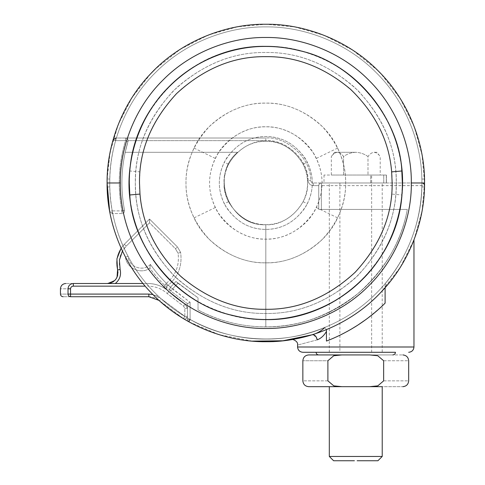 <?xml version="1.0" encoding="UTF-8"?>
<svg xmlns="http://www.w3.org/2000/svg" width="485" height="485" viewBox="0 0 485 485"><rect width="100%" height="100%" fill="white"/><g stroke="black" fill="none" stroke-linecap="round" stroke-linejoin="round"><path stroke-width="0.36" stroke-dasharray="2.42 1.82" d="M152.902 294.528L161.262 298.839L184.815 316.329L183.439 318.59C185.652 319.379 186.992 318.627 187.459 316.329L187.446 308.369L187.459 316.329C186.992 318.627 185.652 319.379 183.439 318.59L184.815 316.329L161.262 298.839L159.492 300.809L161.262 298.839C157.71 295.729 153.569 294.14 148.846 294.086L70.537 294.086L70.537 296.729C60.649 296.729 60.649 296.729 70.537 296.729L148.853 296.729C152.902 296.778 156.449 298.136 159.492 300.809L183.439 318.59L159.031 300.409M142.984 283.507L147.858 283.507C155.873 283.61 162.905 286.283 168.962 291.534L185.088 303.974L187.446 308.369L185.088 303.974L168.962 291.534C162.905 286.283 155.873 283.61 147.858 283.507L107.367 283.507L115.018 280.233L107.367 283.507L115.303 283.507C119.777 279.772 121.383 275.062 120.11 269.369C117.994 260.536 120.025 252.794 126.209 246.144L149.544 222.809L149.544 219.068L149.544 222.809L175.418 248.678L177.534 247.053L175.418 248.678L178.08 253.279C179.608 265.738 175.503 275.923 165.767 283.834C175.503 275.923 179.608 265.738 178.08 253.279L180.608 252.364L177.534 247.053L180.608 252.364C182.469 266.041 178.05 277.238 167.349 285.95C178.05 277.238 182.469 266.041 180.608 252.364C182.469 266.041 178.05 277.238 167.349 285.95C165.961 287.344 165.949 288.745 167.313 290.163C165.949 288.745 165.961 287.344 167.349 285.95C165.961 287.344 165.949 288.745 167.313 290.163L163.657 287.714L167.313 290.163C165.949 288.745 165.961 287.344 167.349 285.95L165.767 283.834L163.657 287.714L165.767 283.834L167.349 285.95C178.05 277.238 182.469 266.041 180.608 252.364L177.534 247.053L149.544 219.068L124.336 244.27L149.544 219.068L177.534 247.053L149.544 219.068L124.336 244.27C117.467 251.666 115.212 260.269 117.558 270.078C115.212 260.269 117.467 251.666 124.336 244.27L126.209 246.144L149.544 222.809L175.418 248.678L178.08 253.279L180.608 252.364L177.534 247.053L149.544 219.068L124.336 244.27L121.111 248.187M120.11 269.369L117.558 270.078C115.212 260.269 117.467 251.666 124.336 244.27L126.209 246.144L122.432 251.054M117.558 270.078L117.837 271.382L117.558 270.078M117.946 272.831L117.74 275.019L117.946 272.831M117.037 277.226L116.297 278.602M73.32 286.15L73.32 283.507C70.113 283.804 68.349 285.568 68.021 288.793C57.964 288.793 57.964 288.793 68.021 288.793L68.021 294.086C57.964 294.086 57.964 294.086 68.021 294.086L70.537 294.086L70.537 288.793C70.731 287.162 71.659 286.277 73.32 286.15L145.197 286.15M115.303 283.507L73.32 283.507C63.25 283.507 63.25 283.507 73.32 283.507M147.858 283.507C153.49 283.531 158.759 284.931 163.657 287.714C158.759 284.931 153.49 283.531 147.858 283.507C155.079 283.573 161.566 285.792 167.313 290.163C161.566 285.792 155.079 283.573 147.858 283.507L147.858 286.15C155.206 286.247 161.657 288.696 167.204 293.51C161.657 288.696 155.206 286.247 147.858 286.15L147.858 283.507M115.024 280.227L113.654 281.433M112.435 282.209L111.332 282.731M396.075 175.012L396.318 182.978C396.766 216.286 384.029 247.041 358.1 275.256C329.885 301.185 299.13 313.922 265.822 313.474C234.158 313.928 204.5 302.258 176.861 278.457C151.011 252.558 137.243 223.385 135.564 190.944L135.321 182.978C134.872 149.671 147.616 118.91 173.545 90.701C201.754 64.772 232.515 52.028 265.822 52.477C297.487 52.022 327.139 63.699 354.777 87.5C380.634 113.399 394.402 142.572 396.075 175.012L396.318 182.978C396.766 216.286 384.029 247.041 358.1 275.256C329.885 301.185 299.13 313.922 265.822 313.474C234.158 313.928 204.5 302.258 176.861 278.457C151.011 252.558 137.243 223.385 135.564 190.944L135.321 182.978C134.872 149.671 147.616 118.91 173.545 90.701C201.754 64.772 232.515 52.028 265.822 52.477C297.487 52.022 327.139 63.699 354.777 87.5C380.634 113.399 394.402 142.572 396.075 175.012M150.683 73.714L131.92 97.746L118.328 124.33L110.168 151.896L107.143 178.989C105.724 216.007 119.831 260.233 150.683 292.237C181.814 325.69 227.429 342.289 265.822 341.707C303.04 342.216 347.036 326.787 378.058 295.213C409.631 264.192 425.06 220.196 424.551 182.978L422.071 210.927L414.123 239.548L400.337 267.241L380.955 292.237C349.824 325.69 304.216 342.289 265.822 341.707C229.253 342.174 186.167 327.381 155.242 296.844C123.808 266.847 107.585 223.924 107.143 186.967C105.724 149.944 119.831 105.724 150.683 73.714C181.814 40.267 227.429 23.668 265.822 24.25C302.385 23.777 345.478 38.576 376.402 69.106C407.837 99.104 424.054 142.026 424.496 178.989L421.853 179.056L421.901 182.978C422.405 219.578 407.236 262.834 376.19 293.346C345.678 324.392 302.422 339.561 265.822 339.057C229.866 339.524 187.495 324.974 157.085 294.947C126.173 265.453 110.222 223.245 109.792 186.901L109.737 182.978C109.24 146.379 124.409 103.117 155.455 72.611C185.961 41.564 229.223 26.396 265.822 26.893C301.779 26.432 344.15 40.982 374.559 71.004C405.466 100.504 421.416 142.711 421.853 179.056M367.988 156.522C364.302 153.927 360.228 152.514 355.766 152.29C351.292 152.514 347.224 153.927 343.55 156.522L343.55 175.043L386.309 175.043L324.119 175.043L386.412 175.043L331.328 175.043L343.55 175.043L343.55 156.522C341.719 153.933 339.682 152.52 337.439 152.29L355.766 152.29C360.228 152.514 364.302 153.927 367.988 156.522L367.988 175.043L367.988 156.522C369.819 153.933 371.856 152.52 374.093 152.29C377.839 152.29 377.839 152.29 374.093 152.29C377.839 152.29 377.839 152.29 374.093 152.29C371.868 152.508 369.837 153.921 367.988 156.522M383.762 182.978L370.734 182.978L370.734 175.043L377.148 175.043L370.734 175.043C371.934 175.043 371.934 175.043 370.734 175.043C371.934 175.043 371.934 175.043 370.734 175.043L370.734 182.978L383.762 182.978L383.762 175.043L383.762 182.978M386.309 182.978L324.119 182.978L386.309 182.978L324.119 182.978L386.309 182.978L386.309 175.043L386.309 182.978M354.523 182.978L370.734 182.978L339.894 182.978L339.894 352.286L371.637 352.286L339.894 352.286M337.439 152.29C333.698 152.29 333.698 152.29 337.439 152.29C333.698 152.29 333.698 152.29 337.439 152.29L355.766 152.29C351.292 152.514 347.224 153.927 343.55 156.522C341.701 153.921 339.664 152.508 337.439 152.29C335.214 152.508 333.177 153.921 331.328 156.522C333.159 153.933 335.196 152.52 337.439 152.29M374.093 152.29C376.318 152.508 378.355 153.921 380.204 156.522C378.373 153.933 376.336 152.52 374.093 152.29M334.601 152.29L331.328 156.522L331.328 175.043M380.204 175.043L377.148 175.043L380.204 175.043L380.204 156.522L376.93 152.29M354.414 460.75L333.607 460.75M377.924 460.75L357.118 460.75M382.222 456.452L355.766 456.452M354.153 456.452L329.315 456.452M382.222 386.678L354.153 386.678M316.068 352.286L395.463 352.286L316.068 352.286C316.244 353.88 317.129 354.759 318.724 354.929L392.82 354.929L341.81 354.929L333.783 355.747L327.896 360.749C294.941 360.749 294.941 360.749 327.896 360.749L327.896 380.858L333.722 385.848L341.81 386.678L329.315 386.678M341.81 386.678L402.835 386.678L369.728 386.678L377.754 385.86L383.641 380.858L383.641 360.749L377.833 355.766L369.764 354.929M341.81 354.929L318.712 354.929M369.728 354.929L402.835 354.929L369.728 354.929M135.564 175.012L135.321 182.978C134.872 216.286 147.616 247.041 173.545 275.256C201.754 301.185 232.515 313.922 265.822 313.474C297.487 313.928 327.139 302.258 354.777 278.457C380.634 252.558 394.402 223.385 396.075 190.944L396.318 182.978C396.766 149.671 384.029 118.91 358.1 90.701C329.885 64.772 299.13 52.028 265.822 52.477C234.158 52.022 204.5 63.699 176.861 87.5C151.011 113.399 137.243 142.572 135.564 175.012L135.321 182.978C134.872 216.286 147.616 247.041 173.545 275.256C201.754 301.185 232.515 313.922 265.822 313.474C297.487 313.928 327.139 302.258 354.777 278.457C380.634 252.558 394.402 223.385 396.075 190.944L396.318 182.978C396.766 149.671 384.029 118.91 358.1 90.701C329.885 64.772 299.13 52.028 265.822 52.477C234.158 52.022 204.5 63.699 176.861 87.5C151.011 113.399 137.243 142.572 135.564 175.012M378.058 70.737L352.68 50.125L324.247 35.393L294.704 26.899L265.822 24.25C228.599 23.741 184.609 39.17 153.587 70.737C122.014 101.765 106.585 145.755 107.094 182.978C106.651 219.026 120.965 261.409 150.683 292.237C181.814 325.69 227.429 342.289 265.822 341.707C302.385 342.174 345.478 327.381 376.402 296.844C407.837 266.847 424.054 223.924 424.496 186.967L424.527 185.67C423.55 221.966 411.789 254.346 389.231 282.803C411.789 254.346 423.55 221.966 424.527 185.67L421.883 185.622C420.859 222.512 408.6 255.183 385.108 283.64C386.242 285.447 387.618 285.168 389.231 282.803C402.429 267.605 412.959 243.409 413.966 239.96C412.953 243.428 402.423 267.611 389.231 282.803C402.429 267.605 412.959 243.409 413.966 239.96C412.953 243.428 402.423 267.611 389.231 282.803C387.624 285.162 386.248 285.441 385.108 283.64L385.108 303.143C368.182 319.858 348.63 332.498 326.441 341.07L326.441 331.431C324.004 335.638 320.949 338.439 317.269 339.827C291.285 346.745 291.285 346.745 317.269 339.827M411.322 182.978C411.789 148.859 397.645 108.531 368.703 80.092C340.264 51.149 299.942 37.012 265.822 37.478C231.703 37.012 191.375 51.149 162.936 80.092C133.999 108.531 119.856 148.859 120.322 182.978C119.856 217.098 133.999 257.42 162.936 285.859C191.375 314.801 231.703 328.945 265.822 328.478C299.942 328.945 340.264 314.801 368.703 285.859C397.645 257.42 411.789 217.098 411.322 182.978L424.551 182.978L422.071 155.024L414.123 126.403L400.337 98.716L380.955 73.714C349.824 40.267 304.216 23.668 265.822 24.25L237.462 26.802L208.429 34.987L180.414 49.191L155.236 69.112M424.551 182.978C424.993 146.931 410.68 104.548 380.955 73.714M265.822 309.303C295.795 309.739 324.029 298.875 350.509 276.705C375.457 252.588 389.17 225.046 391.656 194.073L392.147 182.978C392.577 150.738 380.246 120.965 355.147 93.653C327.836 68.555 298.063 56.224 265.822 56.654C235.849 56.218 207.616 67.082 181.129 89.246C156.188 113.363 142.475 140.911 139.989 171.878L139.498 182.978C139.068 215.219 151.399 244.992 176.498 272.303C203.809 297.402 233.582 309.733 265.822 309.303M265.822 319.597C276.838 319.651 288.163 318.221 299.797 315.305C364.847 300.057 411.134 231.945 401.362 165.852C394.39 99.407 332.619 44.947 265.822 46.36C254.807 46.305 243.482 47.736 231.848 50.652C169.229 65.445 123.536 129.143 129.586 193.194C133.181 262.409 196.534 321.185 265.822 319.597L265.822 326.908C241.833 326.805 219.238 321.155 198.032 309.939L198.013 297.796L175.928 281.47L170.465 287.229C169.52 288.811 169.592 290.066 170.684 290.976C162.93 284.143 155.988 276.559 149.859 268.229L150.386 264.434L149.859 268.229C140.735 274.771 126.464 268.241 125.445 257.068L128.016 256.262L125.445 257.068C126.464 268.241 140.735 274.771 149.859 268.229C155.988 276.559 162.93 284.143 170.684 290.976L187.44 303.689L190.084 302.246L172.436 288.993L177.904 283.234L175.928 281.47L170.514 287.175C169.501 288.49 169.556 289.757 170.684 290.976C169.556 289.757 169.501 288.49 170.514 287.175L175.928 281.47L170.514 287.175L190.084 302.246L190.108 319.463L188.823 321.779C224.846 342.404 272.703 347.442 312.225 334.771C317.063 333.395 321.331 330.934 325.029 327.393L326.253 329.751L325.029 327.393C283.446 345.35 229.302 342.174 190.108 319.463L190.084 302.246L187.44 303.689L187.465 319.469L188.823 321.779L187.465 319.469L187.44 303.689L170.684 290.976C169.592 290.066 169.52 288.811 170.465 287.229L172.436 288.993L170.684 290.976L177.904 283.234L198.013 297.796L175.928 281.47L198.013 297.796L198.032 309.939C236.153 330.588 283.701 332.48 323.337 314.911C366.49 296.481 399.016 255.619 407.297 209.429C401.598 241.524 385.09 269.618 357.766 293.71C329.06 316.141 298.414 327.205 265.822 326.908C241.833 326.805 219.238 321.155 198.032 309.939C238.947 332.17 290.703 332.516 331.91 310.837C370.867 291 399.525 252.449 407.297 209.429C401.598 241.524 385.09 269.618 357.766 293.71C329.06 316.141 298.414 327.205 265.822 326.908L265.822 224.682C229.296 226.683 209.35 175.546 237.583 152.29C209.35 175.546 229.296 226.683 265.822 224.682L265.822 326.908L265.822 224.682C229.296 226.683 209.35 175.546 237.583 152.29L125.203 152.29L128.137 140.65C127.967 139.056 127.088 138.17 125.494 138.007L115.588 138.007L125.494 138.007C127.47 138.304 128.313 139.438 128.028 141.414C121.274 164.124 120.104 187.119 124.53 210.393C120.104 187.119 121.274 164.124 128.028 141.414C128.313 139.438 127.47 138.304 125.494 138.007C127.088 138.17 127.967 139.056 128.137 140.65L128.028 141.414L125.494 140.65C118.613 163.778 117.431 187.192 121.929 210.902L121.929 213.545C123.778 213.303 124.645 212.254 124.53 210.393C124.645 212.254 123.778 213.303 121.929 213.545L112.259 213.545L109.652 211.375C112.587 227.41 117.849 242.639 125.445 257.068C117.849 242.639 112.587 227.41 109.652 211.375L112.259 213.545L109.652 211.375L112.259 213.545L121.929 213.545C123.778 213.303 124.645 212.254 124.53 210.393C120.807 190.981 121.032 171.611 125.203 152.29L237.583 152.29L125.203 152.29L128.028 141.414L125.494 140.65L115.588 140.65L113.041 139.935C106.488 163.487 105.36 187.301 109.652 211.375L112.259 210.902C108.034 187.228 109.143 163.815 115.588 140.65L125.494 140.65L125.494 138.007L265.822 138.007L125.494 138.007L125.494 140.65C118.613 163.778 117.431 187.192 121.929 210.902L112.259 210.902L112.259 213.545L112.259 210.902L121.929 210.902L121.929 213.545C123.778 213.303 124.645 212.254 124.53 210.393C120.807 190.981 121.032 171.611 125.203 152.29L237.583 152.29C209.35 175.546 229.296 226.683 265.822 224.682C245.186 226.543 222.257 203.609 224.118 182.978C224.046 176.819 225.519 170.587 228.544 164.276C237.529 149.113 249.957 141.444 265.822 141.274C286.453 139.407 309.388 162.342 307.526 182.978C307.599 189.138 306.126 195.37 303.095 201.675C294.11 216.843 281.688 224.513 265.822 224.682C286.453 226.543 309.388 203.609 307.526 182.978C307.599 176.819 306.126 170.587 303.095 164.276C294.11 149.113 281.688 141.444 265.822 141.274C245.186 139.407 222.257 162.342 224.118 182.978C224.046 189.138 225.519 195.37 228.544 201.675C237.529 216.843 249.957 224.513 265.822 224.682L265.822 319.506C276.832 319.56 288.151 318.13 299.772 315.22C353.898 303.774 399.834 246.877 401.822 194.97L391.656 194.073M302.858 352.286L395.451 352.286M382.222 352.286L329.315 352.286L382.222 352.286L382.222 182.978L329.315 182.978L382.222 182.978M318.73 185.622L318.73 209.429L407.297 209.429L318.73 209.429L318.73 185.622L318.73 209.429L407.297 209.429L318.73 209.429L318.73 185.622C319.082 183.821 319.967 182.942 321.373 182.978C319.779 183.148 318.9 184.027 318.73 185.622C318.9 184.027 319.779 183.148 321.373 182.978L313.365 182.978C311.837 182.833 310.958 181.996 310.727 180.481C311.291 158.928 287.308 136.236 265.822 138.007C287.308 136.236 311.291 158.928 310.727 180.481C310.958 181.996 311.837 182.833 313.365 182.978L321.373 182.978C319.779 183.148 318.9 184.027 318.73 185.622L313.365 185.622C310.309 185.331 308.545 183.663 308.084 180.626L310.727 180.481L308.084 180.626C308.618 160.341 286.047 138.989 265.822 140.65L265.822 138.007L265.822 140.65C286.047 138.989 308.618 160.341 308.084 180.626C308.545 183.663 310.309 185.331 313.365 185.622L318.73 185.622M421.883 182.978L321.373 182.978L421.883 182.978L421.883 185.622L421.883 182.978M380.731 307.338L385.108 303.143C376.669 311.594 366.963 319.306 355.996 326.284C346.041 332.461 336.19 337.39 326.441 341.07L326.441 329.673M385.108 287.696L385.108 283.64C408.6 255.183 420.859 222.512 421.883 185.622L321.373 185.622L424.527 185.67M120.322 182.978L107.094 182.978L108.04 165.652M109.089 157.892L113.041 139.935L115.588 138.007L115.588 140.65L113.041 139.935M308.199 335.941L304.98 336.796M296.996 338.615L295.329 338.936M293.686 339.239L292.879 339.379M296.778 338.657L299.093 338.178M307.405 336.16L310.764 335.208M252.291 341.125L219.214 334.705L188.823 321.779M316.147 336.899L312.225 334.771M380.567 307.49L365.993 319.482M357.821 325.12L357.299 325.453M350.352 329.685L347.903 331.067M347.363 331.364L337.475 336.384M337.293 336.469L326.441 341.07L326.441 331.431M148.846 294.086L148.853 296.729M184.815 316.329L184.803 308.375L183.621 306.174L167.204 293.51L183.621 306.174L184.803 308.375L184.815 316.329L187.459 316.329L184.815 316.329M168.962 291.534L167.204 293.51L168.962 291.534M185.088 303.974L183.621 306.174L185.088 303.974M187.446 308.369L184.803 308.375L187.446 308.369M70.537 288.793L68.021 288.793M70.537 296.729C69.016 296.565 68.179 295.68 68.021 294.086M303.095 201.675L307.326 203.797C314.692 188.41 313.91 173.151 304.986 158.025C294.577 143.699 281.518 136.534 265.822 136.54C248.156 136.734 234.322 145.27 224.319 162.154C216.953 177.546 217.735 192.8 226.659 207.926C237.068 222.257 250.121 229.417 265.822 229.411C283.489 229.223 297.323 220.687 307.326 203.797M228.544 164.276L224.319 162.154M313.201 152.793C323.871 170.872 324.92 189.12 316.347 207.531C307.405 227.332 284.428 239.911 265.822 239.153C246.829 239.166 231.036 230.502 218.438 213.164C207.774 195.085 206.725 176.837 215.291 158.419C224.24 138.625 247.217 126.045 265.822 126.797C284.816 126.791 300.609 135.454 313.201 152.793M316.347 207.531L337.633 217.874C324.92 246.01 292.267 263.888 265.822 262.815C245.446 263.094 226.628 255.298 209.368 239.432C193.503 222.172 185.706 203.354 185.979 182.978C185.846 171.502 188.526 159.868 194.012 148.077C206.725 119.947 239.378 102.068 265.822 103.135C286.198 102.862 305.017 110.659 322.276 126.524C338.142 143.784 345.938 162.602 345.659 182.978C345.799 194.455 343.119 206.089 337.633 217.874M215.291 158.419L194.012 148.077M107.143 186.967L109.792 186.901M383.641 380.858C416.597 380.858 416.597 380.858 383.641 380.858M327.896 380.858C294.941 380.858 294.941 380.858 327.896 380.858M383.641 360.749C416.597 360.749 416.597 360.749 383.641 360.749M228.544 201.675L224.319 203.797C216.953 188.41 217.735 173.151 226.659 158.025C237.068 143.699 250.121 136.534 265.822 136.54C283.489 136.734 297.323 145.27 307.326 162.154C314.692 177.546 313.91 192.8 304.986 207.926C294.577 222.257 281.518 229.417 265.822 229.411C248.156 229.223 234.322 220.687 224.319 203.797M303.095 164.276L307.326 162.154M218.438 152.793C207.774 170.872 206.725 189.12 215.291 207.531C224.24 227.332 247.217 239.911 265.822 239.153C284.816 239.166 300.609 230.502 313.201 213.164C323.871 195.085 324.92 176.837 316.347 158.419C307.405 138.625 284.428 126.045 265.822 126.797C246.829 126.791 231.036 135.454 218.438 152.793M215.291 207.531L194.012 217.874C206.725 246.01 239.378 263.888 265.822 262.815C286.198 263.094 305.017 255.298 322.276 239.432C338.142 222.172 345.938 203.354 345.659 182.978C345.799 171.502 343.119 159.868 337.633 148.077C324.92 119.947 292.267 102.068 265.822 103.135C245.446 102.862 226.628 110.659 209.368 126.524C193.503 143.784 185.706 162.602 185.979 182.978C185.846 194.455 188.526 206.089 194.012 217.874M316.347 158.419L337.633 148.077M109.792 179.056L109.737 182.978C109.24 219.578 124.409 262.834 155.455 293.346C185.961 324.392 229.223 339.561 265.822 339.057C301.779 339.524 344.15 324.974 374.559 294.947C405.466 265.453 421.416 223.245 421.853 186.901L421.901 182.978C422.405 146.379 407.236 103.117 376.19 72.611C345.678 41.564 302.422 26.396 265.822 26.893C229.866 26.432 187.495 40.982 157.085 71.004C126.173 100.504 110.222 142.711 109.792 179.056L107.143 178.989M424.496 186.967L421.853 186.901M401.822 194.97L402.35 182.978C402.792 150.962 389.522 113.12 362.362 86.433C335.675 59.279 297.838 46.008 265.822 46.445C254.813 46.39 243.494 47.821 231.866 50.737C177.746 62.183 131.811 119.08 129.816 170.981L139.989 171.878M129.816 170.981L129.289 182.978C128.852 214.994 142.123 252.831 169.277 279.518C195.964 306.678 233.806 319.948 265.822 319.506M413.966 346.993L297.566 346.993M413.947 346.993C413.608 350.194 411.844 351.952 408.661 352.286M313.365 182.978L313.365 185.622L313.365 182.978M321.373 182.978L321.373 185.622L321.373 182.978M150.386 264.434C143.136 272.224 128.537 266.889 128.016 256.262C120.85 242.767 115.769 228.526 112.762 213.545C115.769 228.526 120.85 242.767 128.016 256.262C128.537 266.889 143.136 272.224 150.386 264.434C156.261 272.752 162.954 280.348 170.465 287.229C162.954 280.348 156.261 272.752 150.386 264.434M124.53 210.393L121.929 210.902L124.53 210.393M190.108 319.463L187.465 319.469L190.108 319.463C229.302 342.174 283.446 345.35 325.029 327.393M115.588 138.007L115.588 140.65C109.143 163.815 108.034 187.228 112.259 210.902L109.652 211.375M128.137 140.65L265.822 140.65L128.137 140.65M321.373 209.429L321.373 185.622L321.373 209.429M386.412 175.043L386.412 182.978L386.412 175.043M324.022 175.043L324.022 182.978M371.637 352.286L371.637 175.043M329.315 352.286L329.315 182.978M291.449 339.621L291.77 339.567"/><path stroke-width="0.73" d="M159.031 300.409L148.853 296.729L70.537 296.729C60.649 296.729 60.649 296.729 70.537 296.729L70.537 294.086L148.846 294.086L152.902 294.528M111.332 282.731L107.367 283.507C115.157 282.367 118.558 277.893 117.558 270.078L116.909 258.869L121.111 248.187M117.837 271.382L117.946 272.831L117.837 271.382M117.037 277.226L117.74 275.019L117.037 277.226L117.558 270.078L120.11 269.369C121.383 275.062 119.777 279.772 115.303 283.507M116.297 278.602L115.024 280.227M145.197 286.15L73.32 286.15L73.32 283.507L142.984 283.507M70.537 296.729C69.016 296.565 68.179 295.68 68.021 294.086C57.964 294.086 57.964 294.086 68.021 294.086L68.021 288.793C57.964 288.793 57.964 288.793 68.021 288.793C68.349 285.568 70.113 283.804 73.32 283.507C63.25 283.507 63.25 283.507 73.32 283.507M113.654 281.433L112.435 282.209M424.496 178.989L424.551 182.978C424.993 219.026 410.68 261.409 380.955 292.237C349.824 325.69 304.216 342.289 265.822 341.707C228.599 342.216 184.609 326.787 153.587 295.213C122.014 264.192 106.585 220.196 107.094 182.978C106.651 146.931 120.965 104.548 150.683 73.714C181.814 40.267 227.429 23.668 265.822 24.25C303.04 23.741 347.036 39.17 378.058 70.737C409.631 101.765 425.06 145.755 424.551 182.978L424.527 185.67C424.393 184.039 423.508 183.142 421.883 182.978C423.508 183.142 424.393 184.039 424.527 185.67M265.822 309.303C235.849 309.739 207.616 298.875 181.129 276.705C156.188 252.588 142.475 225.046 139.989 194.073L139.498 182.978C139.068 150.738 151.399 120.965 176.498 93.653C203.809 68.555 233.582 56.224 265.822 56.654C295.795 56.218 324.029 67.082 350.509 89.246C375.457 113.363 389.17 140.911 391.656 171.878L392.147 182.978C392.577 215.219 380.246 244.992 355.147 272.303C327.836 297.402 298.063 309.733 265.822 309.303M265.822 319.597C254.807 319.651 243.482 318.221 231.848 315.305C166.798 300.057 120.51 231.945 130.277 165.852C137.255 99.407 199.026 44.947 265.822 46.36C276.838 46.305 288.163 47.736 299.797 50.652C362.41 65.445 408.109 129.143 402.059 193.194C398.464 262.409 335.111 321.185 265.822 319.597L265.822 319.506C254.813 319.56 243.494 318.13 231.866 315.22C177.746 303.774 131.811 246.877 129.816 194.97L139.989 194.073M357.118 460.75L377.924 460.75L382.222 456.452L382.222 386.678L354.153 386.678M355.766 456.452L329.315 456.452L333.607 460.75L354.414 460.75M354.153 456.452L382.222 456.452M318.724 354.929L369.728 354.929L377.754 355.747L383.641 360.749C416.597 360.749 416.597 360.749 383.641 360.749L383.641 380.858L377.815 385.848L369.728 386.678L341.81 386.678L333.783 385.86L327.896 380.858L327.896 360.749L333.722 355.76L341.81 354.929L369.764 354.929M341.81 386.678L308.678 386.678L341.81 386.678M341.81 354.929L308.763 354.929L341.81 354.929M380.955 73.714L378.058 70.737M155.236 69.112L150.683 73.714M395.463 352.286C395.305 353.886 394.42 354.765 392.82 354.929C394.408 354.759 395.287 353.88 395.451 352.286L302.858 352.286C299.657 351.964 297.893 350.2 297.566 346.993L297.566 346.993C297.929 350.194 299.688 351.952 302.876 352.286M408.661 352.286L408.673 352.286C411.874 351.964 413.638 350.2 413.966 346.993L297.584 346.993L297.566 344.847C298.354 341.294 292.443 338.754 291.449 339.621L291.77 339.567M326.441 329.673L326.441 341.07C335.996 337.469 345.696 332.637 355.535 326.575C366.696 319.524 376.554 311.716 385.108 303.143L385.108 287.696M413.966 239.966L413.966 346.993M326.441 331.431C324.004 335.638 320.943 338.439 317.269 339.827C291.285 346.745 291.285 346.745 317.269 339.827L316.147 336.899M109.652 211.375L107.094 182.978L120.322 182.978C119.856 148.859 133.999 108.531 162.936 80.092C191.375 51.149 231.703 37.012 265.822 37.478C299.942 37.012 340.264 51.149 368.703 80.092C397.645 108.531 411.789 148.859 411.322 182.978C411.789 217.098 397.645 257.42 368.703 285.859C340.264 314.801 299.942 328.945 265.822 328.478C231.703 328.945 191.375 314.801 162.936 285.859C133.999 257.42 119.856 217.098 120.322 182.978M108.04 165.652L109.089 157.892M115.588 138.007L113.041 139.935M310.764 335.208L308.199 335.941M304.98 336.796L303.725 337.111M299.093 338.178L299.966 337.99M299.706 338.045L296.996 338.615M295.329 338.936L293.686 339.239M291.812 339.561L291.424 339.627M292.879 339.379L294.425 339.106M294.571 339.082L296.778 338.657M303.586 337.148L307.405 336.16M317.269 339.827C316.329 336.226 314.65 334.535 312.225 334.771L282.87 340.785L252.291 341.125M312.225 334.771C317.057 333.395 321.325 330.934 325.029 327.393M365.993 319.482L357.821 325.12M357.299 325.453L350.352 329.685M347.903 331.067L347.363 331.364M148.853 296.729L148.846 294.086M73.32 286.15C71.659 286.277 70.731 287.162 70.537 288.793L70.537 294.086L68.021 294.086M122.432 251.054L119.407 260.106L120.11 269.369M70.537 288.793L68.021 288.793M129.816 194.97L129.289 182.978C128.852 150.962 142.123 113.12 169.277 86.433C195.964 59.279 233.806 46.008 265.822 46.445C276.832 46.39 288.151 47.821 299.772 50.737C353.898 62.183 399.834 119.08 401.822 170.981L391.656 171.878M401.822 170.981L402.35 182.978C402.792 214.994 389.522 252.831 362.362 279.518C335.675 306.678 297.838 319.948 265.822 319.506M411.322 182.978L424.551 182.978M383.641 380.858C416.597 380.858 416.597 380.858 383.641 380.858M327.896 380.858C294.941 380.858 294.941 380.858 327.896 380.858M327.896 360.749C294.941 360.749 294.941 360.749 327.896 360.749M188.823 321.779L190.108 319.463M65.742 283.507C62.541 283.834 60.777 285.598 60.449 288.793L60.449 294.086C60.613 295.686 61.498 296.571 63.098 296.729M329.315 456.452L329.315 386.678M316.068 352.286C316.232 353.886 317.111 354.765 318.712 354.929M402.853 354.929C406.375 355.293 408.315 357.233 408.673 360.749L408.673 380.858C408.315 384.381 406.375 386.321 402.853 386.678M308.678 354.929C305.156 355.293 303.216 357.233 302.858 360.749L302.858 380.858C303.216 384.375 305.156 386.315 308.678 386.678"/></g></svg>
